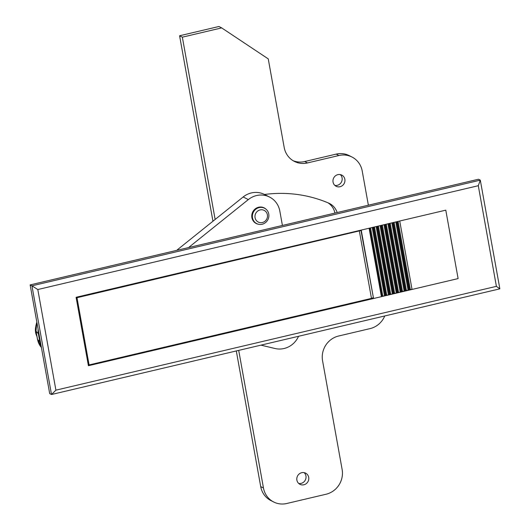 <?xml version="1.0" encoding="UTF-8"?>
<svg xmlns="http://www.w3.org/2000/svg" width="530" height="530" viewBox="0 0 530 530"><rect width="100%" height="100%" fill="white"/><g stroke="black" fill="none" stroke-linecap="round" stroke-linejoin="round"><path stroke-width="0.79" d="M458.106 278.588L88.411 365.72L76.095 297.29L445.79 210.158L458.106 278.588L445.79 210.158L399.733 221.01L412.042 289.446L458.106 278.588M496.398 286.346L478.292 185.712L37.802 289.532L55.908 390.166L496.398 286.346L499.856 288.837L51.503 394.505L49.701 393.598L30.144 284.908L478.497 179.239L480.299 180.154L499.856 288.837M54.696 279.125L424.391 191.993M55.908 390.166L51.503 394.505L31.946 285.822L30.144 284.908M37.802 289.532L31.946 285.822L480.299 180.154L478.292 185.712M360.996 230.517L76.996 297.708L89.086 364.932L371.47 298.377L359.373 231.153M76.148 297.277L76.996 297.708M373.093 297.741L371.47 298.377M88.185 364.474L89.086 364.932M384.515 295.932L385.343 295.74L373.034 227.304L372.199 227.502L384.515 295.932L381.944 296.091L381.415 296.661L369.099 228.231L361.235 230.086L373.544 298.516L381.415 296.661M376.134 226.575L376.962 226.376L389.278 294.812L388.444 295.005L376.134 226.575M380.07 225.648L380.898 225.449L393.207 293.885L392.379 294.077L380.07 225.648M383.998 224.72L384.833 224.528L397.142 292.957L396.314 293.15L383.998 224.72M387.933 223.792L388.762 223.6L401.077 292.03L400.243 292.222L387.933 223.792M391.862 222.865L392.697 222.673L405.006 291.102L404.178 291.301L391.862 222.865M395.797 221.938L396.632 221.745L408.941 290.175L408.113 290.374L395.797 221.938M360.93 230.159L373.544 298.516M388.444 295.005L385.88 295.164L385.343 295.74M412.042 289.446L410.306 289.406L408.941 290.175M408.113 290.374L406.377 290.334L405.006 291.102M404.178 291.301L402.442 291.261L401.077 292.03M400.243 292.222L397.679 292.381L397.142 292.957M396.314 293.15L393.744 293.309L393.207 293.885M392.379 294.077L389.815 294.236L389.278 294.812M381.944 296.091L369.708 228.085M382.779 295.899L370.543 227.893M409.478 289.605L397.242 221.6M410.306 289.406L398.07 221.401M405.543 290.533L393.306 222.527M406.377 290.334L394.141 222.328M401.614 291.46L389.378 223.455M402.442 291.261L390.206 223.256M397.679 292.381L385.442 224.382M398.507 292.189L386.271 224.183M393.744 293.309L381.507 225.31M394.578 293.116L382.342 225.111M389.815 294.236L377.579 226.237M390.643 294.044L378.407 226.038M385.88 295.164L373.643 227.165M386.708 294.971L374.478 226.966M264.496 194.477A133.818 126.677 -63.1 0 1 328.56 203.056A16.907 16.006 -63.1 0 1 329.468 203.48A16.907 16.006 -63.1 0 1 337.073 212.238M328.01 202.824A16.907 16.006 -63.1 0 1 334.861 212.762M340.041 186.726A6.261 5.929 -63.1 0 1 336.119 186.275A6.261 5.929 -63.1 0 1 333.025 180.008A6.261 5.929 -63.1 0 1 337.868 174.648A6.261 5.929 -63.1 0 1 341.784 175.105A6.261 5.929 -63.1 0 1 344.878 181.373A6.261 5.929 -63.1 0 1 340.041 186.726M340.306 174.595A6.261 5.929 -63.1 0 1 341.943 180.776A6.261 5.929 -63.1 0 1 337.279 185.328A6.261 5.929 -63.1 0 1 334.841 185.381M303.882 484.778A6.261 5.929 -63.1 0 1 299.967 484.327A6.261 5.929 -63.1 0 1 296.866 478.053A6.261 5.929 -63.1 0 1 301.709 472.7A6.261 5.929 -63.1 0 1 305.625 473.151A6.261 5.929 -63.1 0 1 308.725 479.425A6.261 5.929 -63.1 0 1 303.882 484.778M304.147 472.647A6.261 5.929 -63.1 0 1 305.79 478.828A6.261 5.929 -63.1 0 1 301.119 483.38A6.261 5.929 -63.1 0 1 298.681 483.433M260.707 486.606L263.47 488.011A20.875 19.762 116.9 0 0 273.692 501.996L270.936 500.598A20.875 19.762 -63.1 0 1 260.707 486.606L236.3 350.953M212.954 221.222L179.59 35.768L218.916 26.5L221.679 27.898L268.246 58.883L284.186 147.439A20.875 19.762 -63.1 0 0 294.408 161.425A20.875 19.762 -63.1 0 0 307.466 162.935L338.935 155.515L336.172 154.117A20.875 19.762 -63.1 0 1 349.23 155.621L351.993 157.026A20.875 19.762 116.9 0 0 338.935 155.515M293.057 160.669A20.875 19.762 116.9 0 0 304.71 161.531L336.172 154.117M263.47 488.011L238.705 350.39M215.147 219.46L182.346 37.166L221.679 27.898M273.692 501.996A20.875 19.762 116.9 0 0 286.75 503.5L326.082 494.232A20.875 19.762 116.9 0 0 342.128 469.467L322.571 360.784A20.875 19.762 -63.1 0 1 338.61 336.02L370.079 328.607A20.875 19.762 116.9 0 0 384.753 315.966M351.993 157.026A20.875 19.762 116.9 0 1 362.215 171.011L368.31 204.878M179.59 35.768L182.346 37.166M268.763 214.007A8.632 8.169 -63.1 0 1 265.51 222.593A8.632 8.169 -63.1 0 1 256.732 223.62A8.632 8.169 -63.1 0 1 252.505 217.843A8.632 8.169 -63.1 0 1 255.758 209.257A8.632 8.169 -63.1 0 1 264.536 208.224A8.632 8.169 -63.1 0 1 268.763 214.007M255.069 217.684A6.546 6.194 116.9 0 0 262.37 222.534A6.546 6.194 116.9 0 0 267.398 214.776A6.546 6.194 116.9 0 0 260.098 209.92A6.546 6.194 116.9 0 0 255.069 217.684M41.148 346.05A19.226 18.199 -63.1 0 1 39.803 341.698L38.352 333.648A19.226 18.199 -63.1 0 1 38.087 329.037M258.362 224.23A8.765 8.301 -63.1 0 1 256.189 223.501A8.765 8.301 -63.1 0 1 251.856 214.723A8.765 8.301 -63.1 0 1 258.633 207.23A8.765 8.301 -63.1 0 1 264.119 207.859A8.765 8.301 -63.1 0 1 265.987 209.178M298.556 336.278A20.875 19.762 -63.1 0 1 284.053 348.515A20.875 19.762 -63.1 0 1 275.123 348.528L260.952 345.143M177.206 249.915L243.164 196.968A20.875 19.762 -63.1 0 1 264.43 194.444L269.591 197.061A20.875 19.762 -63.1 0 1 279.82 211.046L282.357 225.137M189.124 247.106L248.325 199.585A20.875 19.762 -63.1 0 1 269.591 197.061M304.71 161.531L307.466 162.935M36.848 322.154A17.556 16.622 116.9 0 0 36.086 331.329L37.537 339.379A17.556 16.622 116.9 0 0 41.247 347.289L37.444 339.213A6.678 1.345 169.8 0 0 37.537 339.379L39.803 341.698M36.802 321.889L35.994 331.164A6.678 1.345 169.8 0 0 36.086 331.329L38.352 333.648M35.768 326.705A14.376 13.608 116.9 0 0 35.629 332.529A14.376 13.608 116.9 0 0 36.941 336.431M243.164 196.968L248.325 199.585M254.943 222.719L256.732 223.62M262.748 207.323L264.536 208.224M35.994 331.164L37.444 339.213M36.967 336.557L35.51 332.376L35.868 325.712"/></g></svg>
